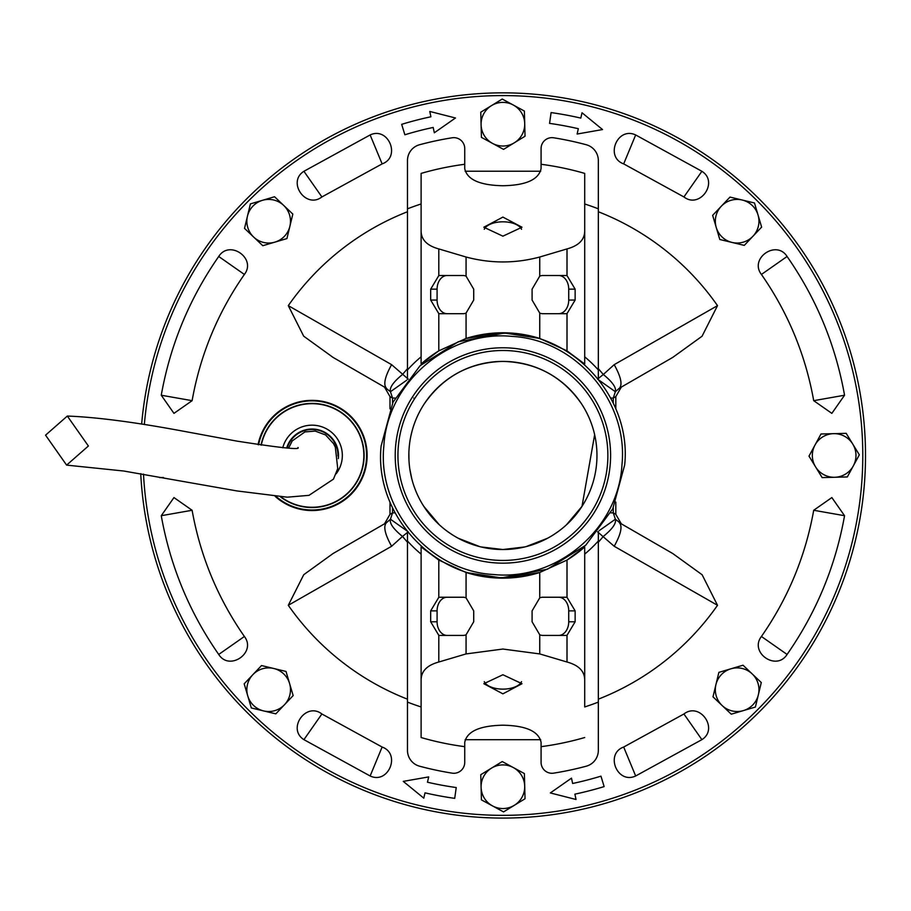 <?xml version="1.0" encoding="UTF-8"?>
<svg xmlns="http://www.w3.org/2000/svg" width="911" height="911" viewBox="0 0 911 911"><rect width="100%" height="100%" fill="white"/><g stroke="black" fill="none" stroke-linecap="round" stroke-linejoin="round"><path stroke-width="1.37" d="M45.55 435.173L66.617 465.122L88.39 446.003L67.323 416.054L45.55 435.173M162.078 579.248A362.612 362.612 180 0 0 626.688 796.294A362.612 362.612 180 0 0 857.126 377.917A362.612 362.612 0 0 0 141.649 424.105A362.612 362.612 180 0 1 857.126 377.917A362.612 362.612 180 0 1 580.455 809.685A362.612 362.612 180 0 1 140.749 473.663A362.612 362.612 0 0 0 580.455 809.685A362.612 362.612 0 0 0 857.126 377.917A362.612 362.612 180 0 1 580.455 809.685A362.612 362.612 180 0 1 148.687 533.015M381.128 445.957L392.994 402.195L420.051 365.732L458.29 341.762L502.906 333.324C571.914 331.342 631.938 396.706 624.673 464.986L612.75 508.885L585.739 545.222L547.374 569.227L502.906 577.608C434.183 579.51 373.852 514.624 381.128 445.957M621.962 464.769C628.567 401.284 575.957 339.746 512.21 336.41C448.724 329.805 387.186 382.426 383.85 446.162C377.245 509.648 429.855 571.186 493.603 574.522C557.088 581.127 618.626 528.517 621.962 464.769M502.906 347.774A107.692 107.692 0 0 1 610.598 455.466A107.692 107.692 0 0 1 502.906 563.157A107.692 107.692 0 0 1 395.215 455.466A107.692 107.692 0 0 1 502.906 347.774M502.906 560.436A104.97 104.97 0 0 0 607.876 455.466A104.97 104.97 0 0 0 502.906 350.496A104.97 104.97 0 0 0 397.936 455.466A104.97 104.97 0 0 0 502.906 560.436A104.97 104.97 0 0 1 397.936 455.466A104.97 104.97 0 0 1 502.906 350.496A104.97 104.97 0 0 0 397.936 455.466M258.052 444.682A55.07 55.07 180 0 1 367.133 455.466A55.07 55.07 180 0 1 275.213 496.404M144.348 424.537A359.891 359.891 180 0 1 518.382 95.917A359.891 359.891 180 0 1 862.785 455.466A359.891 359.891 180 0 1 512.233 815.231A359.891 359.891 180 0 1 143.505 474.107M566.471 524.793L582.004 506.368L594.644 434.706M587.322 413.981L588.495 416.464M590.294 420.666L591.057 422.636M582.004 404.564L581.514 403.812C562.429 376.482 536.226 362.35 502.906 361.405A94.061 94.061 180 0 1 596.967 455.466A94.061 94.061 180 0 1 502.906 549.527L524.884 546.93M525.932 546.668L547.568 538.253M553.524 534.746L558.329 531.466M415.177 397.834L414.63 398.665L413.742 398.073M414.63 512.267L415.177 513.109M813.705 510.274C805.495 556.154 788.061 598.231 761.425 636.482C749.024 652.447 776.331 671.566 787.081 654.451C816.37 612.397 835.524 566.152 844.554 515.706L831.845 497.565L813.705 510.274L844.554 515.706M761.425 274.45C788.061 312.701 805.495 354.778 813.705 400.669L831.845 413.366L844.554 395.226C835.524 344.779 816.37 298.535 787.081 256.481C776.331 239.365 749.024 258.485 761.425 274.45L787.081 256.481M635.662 134.953C617.407 126.299 604.631 157.091 623.682 163.889L683.922 196.947C699.887 209.348 719.007 182.041 701.891 171.291L635.662 134.953L623.682 163.889M382.13 163.889C401.17 157.102 388.416 126.299 370.139 134.953L303.921 171.291C286.806 182.041 305.925 209.348 321.89 196.947L382.13 163.889L370.139 134.953M192.107 400.669C200.318 354.778 217.752 312.701 244.387 274.45C256.788 258.485 229.481 239.365 218.72 256.481C189.442 298.535 170.289 344.779 161.258 395.226L173.955 413.366L192.107 400.669L161.258 395.226M244.387 636.482C217.752 598.231 200.318 556.154 192.107 510.274L173.955 497.565L161.258 515.706C170.289 566.152 189.442 612.397 218.72 654.451C229.481 671.566 256.788 652.447 244.387 636.482L218.72 654.451M370.139 775.978C388.405 784.633 401.17 753.841 382.13 747.043L321.89 713.985C305.925 701.584 286.806 728.891 303.921 739.652L370.139 775.978L382.13 747.043M623.682 747.043C604.642 753.83 617.385 784.633 635.662 775.978L701.891 739.652C719.007 728.891 699.887 701.584 683.922 713.985L623.682 747.043L635.662 775.978M288.297 305.64L303.682 336.17L333.05 357.397L386.423 388.223C383.167 384.636 384.886 376.778 391.605 364.662L288.297 305.64A261.73 261.73 0 0 1 407.479 211.751M717.515 305.64L614.196 364.662L603.31 374.489C612.465 381.96 616.474 387.699 615.358 391.707L619.378 388.223L672.762 357.397L702.062 336.227L717.515 305.64A261.73 261.73 0 0 0 598.333 211.751M615.813 408.868L615.813 396.604L621.302 387.107L619.378 388.223C622.646 384.636 620.915 376.778 614.196 364.662M598.333 542.261L603.31 536.442C612.465 528.972 616.474 523.233 615.358 519.224L621.302 523.825L615.813 514.328L615.813 502.063M717.515 605.291L702.13 574.761L672.762 553.535L619.378 522.709C622.646 526.296 620.915 534.153 614.196 546.27L717.515 605.291A261.73 261.73 0 0 1 598.333 699.181M288.297 605.291L391.605 546.27C384.886 534.153 383.167 526.296 386.423 522.709L333.05 553.535L303.739 574.704L288.297 605.291A261.73 261.73 0 0 0 407.479 699.181M389.999 502.063L389.999 514.328L384.51 523.825L386.423 522.709L384.51 523.825M407.479 368.67L402.491 374.489C393.347 381.96 389.339 387.699 390.455 391.707L384.51 387.107L389.999 396.604L389.999 408.868M455.477 117.986L434.319 132.778L433.18 127.449A335.35 335.35 180 0 0 404.86 134.771L401.671 124.34A346.248 346.248 180 0 1 430.914 116.779L429.776 111.449L455.477 117.986M602.547 129.556L577.118 134.031L578.337 128.713A335.35 335.35 180 0 0 549.572 123.384L551.098 112.588A346.248 346.248 180 0 1 580.797 118.088L582.027 112.77L602.547 129.556M550.335 792.946L571.493 778.153L572.632 783.483A335.35 335.35 180 0 0 600.953 776.161L604.141 786.592A346.248 346.248 180 0 1 574.898 794.153L576.025 799.482L550.335 792.946M403.266 781.376L428.694 776.912L427.464 782.219A335.35 335.35 180 0 0 456.229 787.548L454.714 798.355A346.248 346.248 180 0 1 425.016 792.843L423.786 798.161L403.266 781.376M406.693 380.229L390.455 391.707L392.55 398.073L389.999 396.604M408.242 379.124L391.605 364.662M597.559 379.124L603.31 374.489L598.333 368.67M619.378 388.223L621.302 387.107M599.119 380.229L615.358 391.707L613.262 398.073L610.723 398.073M599.119 530.703L615.358 519.224L613.262 512.859L613.262 507.826M391.605 546.27L402.491 536.442L407.479 542.261M597.559 531.808L614.196 546.27M386.435 522.709L390.455 519.224L392.55 512.859L395.089 512.859M408.982 460.567L408.868 453.109M409.016 449.727L409.346 445.707M411.043 435.23L412.284 430.265M412.74 428.682L413.002 427.828M413.833 425.243L414.118 424.424M416.065 419.311L416.942 417.295M419.345 498.659L417.967 495.88M415.587 490.437L413.924 485.962M411.761 478.696L409.882 469.37M610.723 512.859L613.262 512.859L615.813 514.328M408.242 531.808L402.491 536.442C393.347 528.972 389.339 523.233 390.455 519.224L406.693 530.703M395.089 398.073L392.55 398.073L392.55 403.117M423.809 404.564L424.298 403.812C443.384 376.482 469.586 362.35 502.906 361.405A94.061 94.061 180 0 0 408.845 455.466A94.061 94.061 180 0 0 502.906 549.527L480.928 546.93M423.809 506.368L439.33 524.793M447.483 531.466L452.277 534.746M458.244 538.253L479.869 546.668M598.333 531.705L598.333 750.413A16.364 16.364 0 0 1 586.206 766.208A321.72 321.72 0 0 1 553.706 773.143A10.909 10.909 0 0 1 541.077 762.382L541.077 742.385C538.788 731.351 526.068 725.623 502.906 725.202C479.687 725.646 466.967 731.374 464.735 742.385L464.735 746.667A293.684 293.684 0 0 1 421.11 737.534L421.11 706.959A264.463 264.463 0 0 1 407.479 702.108L407.479 531.705M567.006 597.309L575.137 610.871L575.137 621.78L567.006 635.343A13.631 10.055 -90 0 1 566.038 635.411L542.717 635.411A13.631 10.055 -90 0 1 539.745 634.796L532.092 621.78L532.092 610.871L539.745 597.855A13.631 10.055 -90 0 1 542.717 597.24L566.038 597.24A13.631 10.055 -90 0 1 567.006 597.309L567.006 560.071L584.703 546.919A122.689 122.689 0 0 1 567.006 560.071L539.745 572.495A122.689 122.689 0 0 1 466.068 572.495L438.806 560.071L421.11 546.919L421.11 737.534M539.745 597.855L539.745 572.495L502.906 578.155L466.068 572.495L466.068 597.855L473.709 610.871L473.709 621.78L466.068 634.796A13.631 10.055 90 0 1 463.084 635.411L439.774 635.411A13.631 10.055 90 0 1 438.806 635.343L430.675 621.78L430.675 610.871L438.806 597.309A13.631 10.055 90 0 1 439.774 597.24L463.084 597.24A13.631 10.055 90 0 1 466.068 597.855M407.479 379.227L407.479 160.518A16.364 16.364 0 0 1 419.607 144.724A321.72 321.72 0 0 1 452.107 137.789A10.909 10.909 0 0 1 464.735 148.561L464.735 164.276A293.684 293.684 0 0 0 421.11 173.397L421.11 364.024L438.806 350.86L466.068 338.436L502.906 332.777A122.689 122.689 0 0 1 539.745 338.436L567.006 350.86L584.703 364.024L584.703 173.397A293.684 293.684 0 0 0 541.077 164.276L541.077 148.561A10.909 10.909 0 0 1 553.706 137.789A321.72 321.72 0 0 1 586.206 144.724A16.364 16.364 0 0 1 598.333 160.518L598.333 379.227M421.11 364.024A122.689 122.689 0 0 1 438.806 350.86L438.806 313.635L430.675 300.061L430.675 289.151L438.806 275.589L438.806 248.919C426.849 245.651 420.95 239.479 421.11 230.392M466.068 257.016L466.068 276.135L473.709 289.151L473.709 300.061L466.068 313.077L466.068 338.436A122.689 122.689 0 0 1 502.906 332.777L539.745 338.436L539.745 313.077L532.092 300.061L532.092 289.151L539.745 276.135L539.745 257.016C515.239 263.586 490.676 263.586 466.068 257.016L438.806 248.919M598.333 702.108A264.463 264.463 0 0 1 584.703 706.959L584.703 680.551C584.896 671.487 578.997 665.315 567.006 662.012L539.745 653.927L502.906 649.042L466.068 653.927L438.806 662.012C426.849 665.281 420.95 671.453 421.11 680.551M502.906 674.755L521.992 683.705L502.906 693.84L483.821 683.705L502.906 674.755M584.703 737.534A293.684 293.684 0 0 1 541.077 746.667M484.276 681.656A19.085 9.543 180 0 0 502.906 689.126A19.085 9.543 180 0 0 521.536 681.656M464.735 164.276L464.735 168.546C466.967 179.558 479.687 185.286 502.906 185.742C526.068 185.309 538.788 179.581 541.077 168.546L541.077 164.276M502.906 236.177L521.992 227.226L502.906 217.091L483.821 227.226L502.906 236.177M521.536 229.276A19.085 9.543 0 0 0 502.906 221.817A19.085 9.543 0 0 0 484.276 229.276M464.735 746.667L464.735 762.382A10.909 10.909 0 0 1 452.107 773.143A321.72 321.72 0 0 1 419.607 766.208A16.364 16.364 0 0 1 407.479 750.413L407.479 702.108M540.69 739.709L465.122 739.709M607.876 455.466A104.97 104.97 0 0 0 502.906 350.496M421.11 554.104A128.144 128.144 0 0 1 407.479 540.986M598.333 540.986A128.144 128.144 0 0 1 584.703 554.104M584.703 356.827A128.144 128.144 0 0 1 598.333 369.946M407.479 369.946A128.144 128.144 0 0 1 421.11 356.827M407.479 208.824A264.463 264.463 0 0 1 421.11 203.973L421.11 173.397M584.703 173.397L584.703 203.973A264.463 264.463 0 0 1 598.333 208.824M584.703 546.919L584.703 680.551M540.69 171.222L465.122 171.222M584.703 230.392C584.896 239.445 578.997 245.628 567.006 248.919L539.745 257.016M539.745 276.135A13.631 10.055 90 0 1 542.717 275.521L566.038 275.521A13.631 10.055 -90 0 1 567.006 275.589L575.137 289.151L575.137 300.061L567.006 313.635L567.006 350.86M539.745 313.077A13.631 10.055 -90 0 0 542.717 313.691L566.038 313.691A13.631 10.055 90 0 0 567.006 313.635M438.806 313.635A13.631 10.055 -90 0 0 439.774 313.691L463.084 313.691A13.631 10.055 -90 0 0 466.068 313.077M463.084 597.24L447.142 597.24A13.631 10.055 -90 0 0 437.086 610.871L437.086 621.78A13.631 10.055 -90 0 0 447.142 635.411M558.671 635.411A13.631 10.055 90 0 0 568.726 621.78L575.137 621.78M575.137 610.871L568.726 610.871L568.726 621.78M568.726 610.871A13.631 10.055 90 0 0 558.671 597.24M466.068 276.135A13.631 10.055 -90 0 0 463.084 275.521L439.774 275.521A13.631 10.055 -90 0 0 438.806 275.589M463.084 275.521L447.142 275.521A13.631 10.055 -90 0 0 437.086 289.151L430.675 289.151M430.675 300.061L437.086 300.061L437.086 289.151M437.086 300.061A13.631 10.055 -90 0 0 447.142 313.691L463.084 313.691M542.717 313.691L558.671 313.691A13.631 10.055 90 0 0 568.726 300.061L568.726 289.151A13.631 10.055 90 0 0 558.671 275.521M722.127 705.524L731.26 714.19L755.401 707.038L761.289 682.555L743.023 665.212L718.87 672.364L712.994 696.847L722.127 705.524A21.807 21.807 180 0 1 730.952 668.788A21.807 21.807 180 0 1 758.351 694.797A21.807 21.807 180 0 1 722.127 705.524M258.587 444.762A54.523 54.523 180 0 1 366.586 455.466A54.523 54.523 180 0 1 276.135 496.495M258.291 444.716A54.831 54.831 180 0 1 366.894 455.466A54.831 54.831 180 0 1 275.623 496.438M261.024 445.137A52.064 52.064 180 0 1 364.115 455.466A52.064 52.064 180 0 1 280.451 496.837M261.286 445.172A51.802 51.802 180 0 1 363.853 455.466A51.802 51.802 180 0 1 280.93 496.871M282.752 447.802A30.279 30.279 180 0 1 339.188 442.017A30.279 30.279 180 0 1 336.159 473.8M287.227 448.075A25.895 25.895 180 0 1 337.958 455.955M630.275 794.973L631.801 794.392M623.09 797.58L621.553 798.116M658.197 783.141L656.717 783.836M665.064 779.793L666.522 779.064M691.597 765.115L690.196 765.969M698.088 761.072L699.454 760.195M722.924 743.695L721.626 744.686M728.959 738.992L730.223 737.978M296.77 753.784L295.426 752.862M303.112 758.066L304.468 758.965M329.087 773.701L327.653 772.915M335.829 777.299L337.275 778.04M363.295 790.133L361.792 789.495M370.39 792.991L371.904 793.583M399.052 802.887L397.481 802.42M406.397 805.005L407.969 805.426M435.936 811.838L434.331 811.53M443.463 813.17L445.069 813.432M473.549 816.894L471.921 816.757M481.179 817.429L482.807 817.52M511.492 817.976L509.853 818.01M519.133 817.714L520.762 817.634M549.333 815.094L547.716 815.299M556.906 814.035L558.511 813.785M586.673 808.273L585.078 808.649M594.086 806.429L595.669 806.007M481.099 787.286L481.429 799.881L503.555 811.906L525.032 798.742L524.383 773.564L502.246 761.55L480.769 774.703L481.099 787.286A21.807 21.807 180 0 1 513.314 767.563A21.807 21.807 180 0 1 514.294 805.324A21.807 21.807 180 0 1 481.099 787.286M252.848 674.687L244.182 683.819L251.334 707.972L275.817 713.848L293.16 695.583L286.008 671.441L261.525 665.554L252.848 674.687A21.807 21.807 180 0 1 289.584 683.512A21.807 21.807 180 0 1 263.575 710.91A21.807 21.807 180 0 1 252.848 674.687M159.63 477.603L163.411 477.501M283.685 205.419L274.553 196.742L250.4 203.893L244.524 228.376L262.789 245.719L286.931 238.568L292.818 214.085L283.685 205.419A21.807 21.807 180 0 1 274.86 242.144A21.807 21.807 180 0 1 247.462 216.135A21.807 21.807 180 0 1 283.685 205.419M524.713 123.645L524.383 111.051L502.246 99.037L480.769 112.19L481.429 137.367L503.555 149.381L525.032 136.229L524.713 123.645A21.807 21.807 180 0 1 492.498 143.38A21.807 21.807 180 0 1 491.507 105.608A21.807 21.807 180 0 1 524.713 123.645M752.953 236.245L761.63 227.112L754.479 202.971L729.996 197.083L712.653 215.349L719.804 239.502L744.287 245.378L752.953 236.245A21.807 21.807 180 0 1 716.228 227.42A21.807 21.807 180 0 1 742.237 200.021A21.807 21.807 180 0 1 752.953 236.245M834.727 477.273L847.321 476.943L859.335 454.817L846.182 433.34L821.005 433.989L808.991 456.126L822.143 477.603L834.727 477.273A21.807 21.807 180 0 1 814.992 445.058A21.807 21.807 180 0 1 852.764 444.078A21.807 21.807 180 0 1 834.727 477.273M787.081 654.451L761.425 636.482M813.705 400.669L844.554 395.226M701.891 171.291L683.922 196.947M303.921 171.291L321.89 196.947M218.72 256.481L244.387 274.45M192.107 510.274L161.258 515.706M303.921 739.652L321.89 713.985M701.891 739.652L683.922 713.985M386.435 388.223L333.05 357.397M615.813 396.604L613.262 398.073L613.262 403.117M672.762 553.535L619.378 522.709M389.999 514.328L392.55 512.859L392.55 507.826M438.806 560.071L438.806 597.309M466.068 634.796L466.068 653.927M539.745 653.927L539.745 634.796M567.006 635.343L567.006 662.012M438.806 662.012L438.806 635.343M567.006 248.919L567.006 275.589M437.086 610.871L430.675 610.871M437.086 621.78L430.675 621.78M568.726 300.061L575.137 300.061M568.726 289.151L575.137 289.151M286.669 448.053A26.442 26.442 180 0 1 312.052 429.024A26.442 26.442 180 0 1 338.3 458.666M66.617 465.122L123.68 471.01L236.962 490.938L287.272 497.178L309 495.345L333.449 479.14L337.73 468.596L335.328 447.199L333.392 443.338M67.323 416.054C96.76 417.17 135.773 422.283 184.352 431.393L236.894 441.106C280.417 447.882 300.778 450.023 297.965 447.517M288.593 448.121L292.249 440.89L304.923 431.928L315.217 431.085L325.591 434.968L333.597 443.703"/></g></svg>
